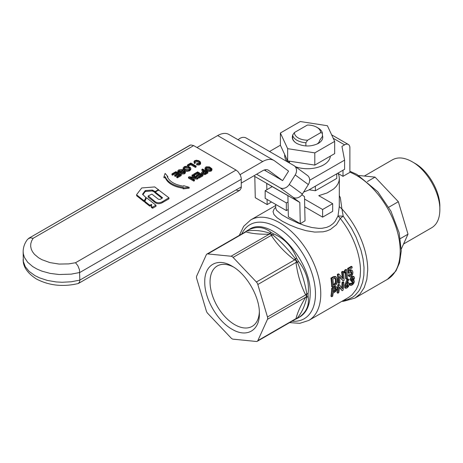 <?xml version="1.0" encoding="UTF-8"?>
<svg xmlns="http://www.w3.org/2000/svg" width="463" height="463" viewBox="0 0 463 463"><rect width="100%" height="100%" fill="white"/><g stroke="black" fill="none" stroke-linecap="round" stroke-linejoin="round"><path stroke-width="0.69" d="M296.841 143.478A14.978 8.647 180 0 1 292.639 138.373L292.639 135.092A14.978 8.647 0 0 0 305.881 142.737L307.663 140.179A13.103 7.564 180 0 1 294.422 132.534L292.639 135.092M294.422 132.534L307.391 125.045A13.103 7.564 180 0 1 316.796 127.261A13.103 7.564 180 0 1 320.633 132.69L322.416 133.188L322.416 136.469L319.945 139.965L318.862 142.459L317.219 143.999M292.639 135.277C291.603 138.396 292.969 141.111 296.742 143.426C303.931 146.835 311.124 146.835 318.312 143.426L318.312 143.426C322.086 141.111 323.452 138.396 322.416 135.277M298.976 129.906L294.896 132.262M293.988 133.141L292.882 134.733M288.2 209.502L286.348 210.572L265.166 198.343L265.166 190.698L286.348 202.927L288.038 201.949L288.362 216.811L300.273 223.693L305.036 220.805L304.515 196.659L301.911 194.749M286.348 202.927L286.348 210.572M272.221 186.63L265.166 190.698M335.895 288.235L333.418 289.375A59.16 34.158 60 0 1 333.238 292.159L335.843 290.295L336.207 289.132L335.93 288.252M333.325 291.105L335.05 289.757L335.415 288.605L335.171 287.778M348.043 284.34L346.642 285.22L346.411 287.141L347.858 286.29L348.072 284.357M346.272 286.441L347.076 285.694L347.476 284.404M335.235 278.014L332.856 279.01A59.16 34.158 60 0 1 333.412 285.428L335.883 283.501L336.236 281.863A59.16 34.158 -120 0 0 336.016 279.282L335.322 278.043M333.377 284.571L335.09 283.09L335.449 281.481A58.037 33.51 -120 0 0 335.229 278.946L334.627 277.777M331.693 296.766A59.16 34.158 -120 0 0 332.446 288.854L336.312 286.933L337.029 287.384L337.226 288.542L336.04 291.25L333.134 293.206A59.16 34.158 60 0 1 332.689 296.187L331.693 296.766L330.918 296.141A58.037 33.51 -120 0 0 331.653 288.38L334.402 286.794L335.513 286.452L336.236 286.886M335.513 286.452L337.029 287.384M332.446 288.854L331.653 288.38M343.801 282.297L342.817 282.864A59.16 34.158 60 0 1 342.377 288.843L339.472 284.797L338.569 285.318A59.16 34.158 60 0 1 337.816 293.224L338.8 292.651A59.16 34.158 -120 0 0 339.477 286.91L342.14 290.723L343.054 290.197A59.16 34.158 -120 0 0 343.801 282.297L343.008 281.822L342.024 282.389A58.037 33.51 60 0 1 341.653 287.783M342.817 282.864L342.024 282.389M339.472 284.797L338.673 284.323L337.776 284.843A58.037 33.51 60 0 1 337.035 292.599L337.816 293.224M338.569 285.318L337.776 284.843M339.448 287.407L342.14 290.723M353.182 281.429L351.996 281.828A59.16 34.158 -120 0 0 352.094 280.775L353.263 279.831L353.541 278.905A59.16 34.158 -120 0 0 353.558 278.651L353.35 278.049L352.673 278.182L351.637 279.768L350.63 280.352L351.365 278.396L352.702 277.071L354.108 276.816L354.554 278.089A59.16 34.158 60 0 1 354.542 278.222L353.321 280.555L354.154 280.671L354.328 281.736A59.16 34.158 60 0 1 354.311 281.863L353.541 283.726L351.938 285.139L350.931 285.515L350.323 285.266L350.132 284.392L349.351 283.802L350.364 283.217L351.405 284.323L352.117 284.12L353.315 282.43A59.16 34.158 -120 0 0 353.35 282.199L353.188 281.435M353.275 280.028L354.154 280.671M350.63 280.352L349.837 279.837L350.566 277.916L351.909 276.596L353.315 276.33L354.131 276.828L353.379 276.37M352.094 280.775L351.301 280.237L352.47 279.299L352.754 278.385A58.037 33.51 -120 0 0 352.765 278.141L352.765 278.13M351.996 281.828L351.209 281.272A58.037 33.51 -120 0 0 351.301 280.237M350.618 283.721L352.146 282.795L352.528 281.845A58.037 33.51 -120 0 0 352.563 281.614L352.575 281.498M350.132 284.392L351.151 283.802L351.22 284.184M350.931 285.515L349.542 284.658L350.15 284.895L349.542 284.658L349.351 283.802M351.272 271.538L348.975 273.419A59.16 34.158 -120 0 0 348.413 268.708L352.019 266.63A59.16 34.158 60 0 1 352.193 267.84L349.582 269.35A59.16 34.158 60 0 1 349.825 271.359L350.665 270.456L352.169 270.34L352.847 272.03A59.16 34.158 60 0 1 352.893 272.753L352.453 274.987L351 276.509L349.623 276.7L348.818 276.261L348.164 275.115L349.154 274.536L350.288 275.497L350.971 275.369L351.695 274.565L351.897 273.326A59.16 34.158 -120 0 0 351.851 272.597L351.394 271.578M351.209 269.906L352.169 270.34M350.207 270.832L349.42 270.496L349.878 270.126L351.382 269.998M352.019 266.63L351.238 266.358L347.638 268.436L348.413 268.708M348.975 273.419L348.188 273.054A58.037 33.51 -120 0 0 347.638 268.436M349.496 275.08L350.902 274.148L351.104 272.933A58.037 33.51 -120 0 0 351.058 272.221L350.717 271.289M348.87 276.289L349.663 276.718L348.952 275.514L348.159 275.109M348.952 275.514L349.947 274.941M346.428 279.062A59.16 34.158 -120 0 0 345.861 271.683L344.958 273.048A59.16 34.158 -120 0 0 344.785 271.74L345.664 270.299L344.883 270.022L345.878 269.449L346.654 269.726A59.16 34.158 60 0 1 347.418 278.489L346.428 279.062L345.635 278.622A58.037 33.51 -120 0 0 345.236 272.632M344.785 271.74L344.003 271.451L344.883 270.022M344.958 273.048L344.171 272.736A58.037 33.51 -120 0 0 344.003 271.451M345.664 270.299L346.654 269.726M343.343 271.636L342.365 272.203A59.16 34.158 60 0 1 343.054 278.819L339.02 274.131L338.123 274.652A59.16 34.158 60 0 1 338.887 283.408L339.871 282.841A59.16 34.158 -120 0 0 339.431 276.469L343.199 280.919L344.107 280.393A59.16 34.158 -120 0 0 343.343 271.636L342.568 271.364L341.584 271.931A58.037 33.51 60 0 1 342.226 277.812M342.365 272.203L341.584 271.931M339.02 274.131L338.245 273.859L337.342 274.38A58.037 33.51 60 0 1 338.094 282.968L338.887 283.408M338.123 274.652L337.342 274.38M339.501 277.094L343.199 280.919M334.685 285.839L332.451 287.129L331.658 286.69A58.037 33.51 -120 0 0 330.906 278.095L333.146 276.799L335.096 276.423L336.04 276.781L337.035 278.743A59.16 34.158 60 0 1 337.249 281.226L337.023 283.072L336.138 284.641L334.685 285.839M332.451 287.129A59.16 34.158 -120 0 0 331.687 278.367L333.927 277.077L336.04 276.781M331.687 278.367L330.906 278.095M345.548 288.293L345.548 285.735L347.725 280.028L346.932 279.559L348.002 278.94L348.795 279.415L347.053 283.848L347.742 283.229L348.98 283.107L349.252 284.571L348.471 286.603L346.903 288.05L345.548 288.293L344.744 287.662L344.756 285.173L346.932 279.559M348.147 282.523L348.98 283.107L347.644 282.424M347.725 280.028L348.795 279.415M275.699 207.291L274.287 208.749L273.025 211.603L273.951 214.543L277.1 217.76L282.378 221.273L289.381 224.85L297.483 228.12L306.055 230.684L314.713 232.085L323.029 231.83L326.895 230.915L330.466 229.411L336.398 224.729L340.253 218.432L338.007 215.949L335.177 221.285L333.186 223.531L330.032 225.886L326.71 227.362L322.092 228.288L318.804 228.381L311.906 227.53L304.862 225.62L297.9 223.004L288.235 218.455L281.793 214.71L276.538 210.271L275.705 208.124L275.699 204.426M259.349 311.883A34.881 20.14 60 0 1 252.156 326.38A34.881 20.14 60 0 1 225.278 317.033A34.881 20.14 60 0 1 210.052 281.932A34.881 20.14 60 0 1 217.28 265.965A34.881 20.14 60 0 1 233.427 266.989M259.384 313.468C259.76 296.835 246.663 274.154 232.073 266.167C217.477 257.306 204.38 264.865 204.756 281.932C204.38 298.566 217.477 321.247 232.073 329.239C246.663 338.1 259.76 330.541 259.384 313.468M231.054 256.236L207.754 253.927A3.745 2.165 -120 0 0 206.897 254.094A3.745 2.165 -120 0 0 206.319 254.754L196.671 276.093A3.745 2.165 -120 0 0 196.671 278.431L206.319 310.916A3.745 2.165 -120 0 0 207.754 313.399L231.054 337.996A3.745 2.165 -120 0 0 233.086 339.165L256.386 341.474A3.745 2.165 -120 0 0 257.249 341.306A3.745 2.165 -120 0 0 257.822 340.646L267.475 319.314A3.745 2.165 -120 0 0 267.475 316.97L257.822 284.49A3.745 2.165 -120 0 0 256.386 282.008L233.086 257.405A3.745 2.165 -120 0 0 231.054 256.236L269.24 234.191C270.757 233.78 271.434 234.174 271.266 235.36C277.308 244.562 285.075 252.763 294.572 259.963C296.089 260.2 296.569 261.028 296.002 262.446C297.489 274.275 300.707 285.098 305.655 294.925C306.772 295.377 306.772 296.158 305.655 297.269L306.772 297.339L308.086 296.459L308.086 293.669L306.772 293.704L306.772 297.339C305.03 305.499 301.94 312.334 297.495 317.838L295.955 318.961M339.275 206.614L338.007 215.949L343.216 216.175L341.925 208.929L339.275 206.614L339.356 178.469L338.991 181.241L337.909 183.944L336.138 186.525L333.707 188.921L327.127 192.949L318.77 195.664L332.683 203.691L332.683 211.336L322.618 217.141L304.735 206.822M343.008 170.216L343.008 176.328L349.889 172.358L349.889 147.9A7.489 4.323 120 0 0 348.338 144.468A7.489 4.323 120 0 0 344.594 144.844L341.949 146.372L344.594 160.129L309.66 180.292M343.008 176.328L338.193 173.55M332.683 203.691L322.618 209.502L304.567 199.078M322.618 209.502L322.618 217.141M349.889 172.172A61.782 35.668 60 0 1 400.194 251.079A61.782 35.668 60 0 1 387.398 279.363L354.918 298.114L360 293.999L364.231 287.564L366.835 279.403L367.715 269.831A61.782 35.668 -120 0 0 341.925 208.929L340.311 197.591L339.356 195.739M339.356 178.469L338.991 175.703L337.978 173.121M308.086 293.669C309.527 282.094 306.327 271.318 298.479 261.34L297.495 262.498C301.94 272.991 305.03 283.391 306.772 293.704L305.655 294.925L267.475 316.97M298.479 261.34L296.766 258.371L295.272 258.643L297.495 262.498L296.002 262.446L257.822 284.49M296.766 258.371C292.043 246.582 284.317 238.422 273.575 233.89L272.881 235.007C280.937 241.663 288.403 249.545 295.272 258.643L294.572 259.963L256.386 282.008M273.575 233.89L271.15 232.49L269.732 233.19L272.881 235.007L271.266 235.36L233.086 257.405M271.15 232.49C264.118 226.766 256.386 225.996 247.96 230.192L247.346 230.973C254.332 229.874 261.798 230.615 269.732 233.19L269.24 234.191C259.743 234.423 251.976 233.653 245.934 231.882L207.754 253.927M247.96 230.192L245.205 231.98M245.604 231.749L206.897 254.094M246.247 231.182L245.118 232.258M295.272 319.123L296.766 318.683L295.556 319.186M296.766 318.683L298.479 317.699L297.495 317.838L296.146 318.851M298.479 317.699C306.327 312.49 309.533 305.412 308.086 296.459M439.85 209.774L439.85 206.718C440.197 191.433 428.165 170.598 414.755 163.254L412.111 161.726C426.932 169.84 440.232 192.88 439.85 209.774C439.74 218.501 437.031 224.486 431.724 227.732L403.562 243.989M364.329 176.044L392.497 159.781C397.96 156.812 404.494 157.461 412.111 161.726M400.35 238.601L408.001 234.185L401.288 249.013M388.77 207.233L398.348 201.706L408.001 234.185M367.396 181.519L375.042 177.103L398.348 201.706M358.842 175.5L375.042 177.103M266.856 189.72L266.723 183.452L287.905 195.681L288.038 201.949M271.474 201.984L267.18 204.582L267.07 199.443M271.607 186.276L271.625 186.971M280.381 132.997L300.255 121.526L327.399 125.722L334.674 141.394L314.799 152.871L287.656 148.669L280.381 132.997L280.381 145.226L269.53 151.494M287.482 161.859A22.837 13.184 180 0 1 284.687 155.539L284.687 154.503M330.345 156.124A22.837 13.184 180 0 1 295.625 166.796M289.398 161.732L288.136 162.241M344.594 160.129L344.594 169.296L308.468 190.16L303.624 192.081M280.381 145.226L287.656 160.898L314.799 165.1L334.674 153.623L334.674 141.394M287.656 148.669L287.656 160.898M314.799 152.871L314.799 165.1M287.917 162.108L287.795 160.921M289.329 161.159L289.554 163.057M300.273 223.693L299.816 202.458L293.542 197.869L293.345 197.522L294.561 197.909A7.489 6.1 126.2 0 0 302.38 194.066L308.335 184.563A7.489 6.1 126.2 0 0 307.467 175.465L294.329 165.847A7.489 6.1 -53.8 0 0 293.878 165.557L246.223 138.038A7.489 6.1 -53.8 0 0 238.15 139.797M267.18 204.582L255.263 197.707L254.806 176.472L253.892 175.807M299.816 202.458L254.806 176.472M256.606 174.238L279.982 187.735A7.489 6.1 -53.8 0 0 289.248 184.453L295.203 174.95A7.489 6.1 -53.8 0 0 294.329 165.847M293.675 197.655L279.982 187.735M196.989 147.518L217.674 135.572A22.467 12.97 -60 0 1 228.907 134.461L273.917 160.447A22.467 12.97 120 0 1 274.6 160.892L288.582 171.125L282.627 180.634L264.234 170.014M265.096 169.771L265.49 170.268L264.448 169.944M241.339 183.053L262.683 170.731A11.234 6.488 -60 0 1 268.303 170.176A11.234 6.488 -60 0 1 268.644 170.396L282.627 180.634M273.917 160.447A22.467 12.97 120 0 0 262.683 161.558L240.1 174.597M236.043 189.934L238.069 190.64L239.788 190.305L241.235 188.013L241.235 177.983L240.447 175.321L238.069 171.698L236.043 170.06L193.679 145.602L190.739 144.936L28.706 238.318L189.934 145.232M239.788 190.305L78.56 283.391L239.788 190.305M236.043 170.06L75.521 262.735L77.888 265.768L79.497 269.848L79.833 280.121L71.192 281.782L62.123 282.268L56.075 281.926L47.348 280.428L39.436 277.823L34.823 275.537L29.163 271.416L25.268 266.665L23.341 261.526L23.15 251.623L23.341 253.88L24.4 257.341L27.653 262.249L32.757 266.607L37.052 269.084L41.954 271.162L50.189 273.407L59.09 274.518L71.192 274.142L79.833 272.476L241.339 179.233M75.521 262.735L68.651 263.904L59.119 264.06L49.929 262.602L41.867 259.662L38.487 257.712L34.441 254.297L32.514 251.774L31.247 249.111L30.674 246.374L30.807 243.613L31.64 240.899L33.157 238.283L30.199 237.837L27.745 239.145C24.759 242.861 23.225 247.022 23.15 251.623M23.15 259.268C22.907 266.549 27.311 273.118 36.374 278.963C48.962 285.573 62.887 287.106 78.149 283.559L79.497 282.199L79.833 280.121L241.339 186.878M202.858 173.029L204.646 171.947L205.751 172.589M211.174 170.181L210.028 170.569L207.447 170.297L205.068 168.497L205.375 167.374L206.301 166.83L209.45 166.917L211.875 168.717L211.174 171.096L208.911 171.53L206.4 170.731L205.022 169.255L205.005 168.162M206.382 167.409L205.925 168.491L207.002 169.475L210.578 169.84L211.093 169.319L211.035 168.723L209.884 167.722L206.382 167.409L206.006 168.636M210.978 169.516L209.884 168.642L206.382 168.324M197.255 178.214L197.979 177.798L192.666 174.73L191.995 175.118L196.162 177.526L189.199 176.733L188.482 177.15L193.794 180.217L194.466 179.829L190.293 177.422L197.255 178.214L197.255 179.129L197.979 178.718L197.979 177.798M199.061 177.173L202.91 174.95L197.597 171.883L193.632 174.175L194.257 174.539L197.522 172.653L199.327 173.694L196.381 175.396L197.012 175.755L199.952 174.059L201.579 174.997L198.436 176.808L199.061 177.173L199.061 178.087L202.91 175.871L202.91 174.95M203.274 171.825L204.646 171.032L206.544 172.126L204.478 173.266L202.632 172.803L203.274 171.825L203.274 172.74M205.873 173.243L207.875 172.086L202.562 169.018L201.862 169.423L204.015 170.668L201.735 172.172L201.712 173.04L202.279 173.538L205.011 173.677L205.873 173.243L205.873 174.157L207.875 173L207.875 172.086M168.885 197.961L168.856 198.899L162.623 202.487C159.399 204.322 156.558 204.073 154.104 201.741L148.224 197.099L148.258 195.913L151.893 194.107L157.501 198.529C158.549 199.541 159.758 199.651 161.118 198.859L162.571 197.805L155.319 192.087L158.589 189.952L168.885 197.753L162.623 201.567C159.365 203.355 156.529 203.107 154.104 200.82L148.258 195.913M168.885 197.753L168.885 198.668M162.056 198.314L155.319 193.002L155.354 191.815M155.938 205.207L152.275 207.245L151.297 206.278L151.719 204.49L149.618 205.138L144.85 201.359L146.366 198.002L146.794 197.961L155.938 205.207L155.909 206.353L152.738 208.182L151.418 207.488L151.297 206.278M151.719 205.404L149.618 206.058L144.85 202.279L144.757 201.058M151.719 204.49L151.407 204.397L151.407 205.317M184.835 167.074L184.1 168.248L185.159 169.36L189.112 169.551L189.732 169.001L189.714 168.023L188.713 167.218L184.835 167.074L184.835 167.988L184.21 168.538M184.424 169.771L183.14 168.167L183.412 167.432L184.783 166.454L187.567 166.171L190.357 167.49L190.797 168.318L190.571 169.18L189.147 170.176L187.035 170.517L184.424 169.771L184.424 170.691L183.145 169.186L183.14 168.167M194.391 162.6L195.172 162.472L194.796 161.668L195.102 161.089L197.435 160.823L199.339 161.732L199.9 162.744L199.31 163.508L196.879 163.462L196.665 163.908L198.806 164.151L200.155 163.624L200.624 162.675L200.016 161.506L198.477 160.597L196.393 160.221L194.472 160.788L193.962 161.691L194.391 163.514L195.172 163.393L195.172 162.472M178.382 171.935L177.809 170.876L178.759 169.88L182.821 169.614L182.214 170.031L179.418 170.228L179.002 171.513L180.373 171.582L182.949 170.783L184.853 171.015L185.379 172.016L184.442 172.942L180.859 173.179L183.794 172.601L184.228 171.432L180.582 172.161L178.382 171.935L178.382 172.855L177.78 171.993M184.517 171.825L184.228 171.432L184.228 172.305M178.672 171.073L179.002 171.513M195.409 166.506L196.109 166.101L190.802 163.034L187.48 164.95L188.105 165.314L190.721 163.804L195.409 166.506L195.409 167.421L196.109 167.016L196.109 166.101M145.747 190.507L145.098 190.785L142.552 194.205L145.938 197.632L144.439 200.485L143.819 200.543L136.788 194.975L136.701 194.506L141.736 187.955L154.717 186.925L158.387 189.703L155.169 191.56L152.24 190.05L145.747 190.507L145.747 191.422L145.098 191.705L142.801 194.79M158.421 189.471L158.387 190.067M145.804 197.174L145.938 198.552L145.804 198.089L145.938 198.552L144.439 201.399L143.819 201.463L136.788 195.89L136.701 194.506M177.37 176.918L181.218 174.696L175.905 171.634L171.941 173.92L172.566 174.285L175.83 172.398L177.636 173.446L174.69 175.141L175.321 175.506L178.261 173.804L179.887 174.742L176.744 176.553L177.37 176.918L177.37 177.833L181.218 175.616L181.218 174.696M189.743 168.978L188.713 168.133L184.835 167.988M183.14 187.955L183.14 188.875L189.159 188.198L189.159 187.284L183.643 185.704L183.527 186.219C174.921 184.801 169.493 181.606 167.241 176.629L167.832 176.565L165.112 173.399L163.943 176.872L165.25 176.773C167.716 182.318 173.723 185.848 183.273 187.37L183.14 187.955L189.159 187.284M163.943 176.872L163.943 177.792L165.25 177.694C167.583 183.215 173.584 186.745 183.273 188.291M167.664 177.503L167.832 176.565M176.744 176.553L176.744 177.474L177.37 177.833M174.69 175.141L174.69 176.062L175.321 176.42L178.261 174.725L179.094 175.199M171.941 173.92L171.941 174.84L172.566 175.199L175.83 173.318L176.843 173.903M187.48 164.95L187.48 165.864L188.105 166.229L190.721 164.718L195.409 167.421M194.946 162.154L197.417 161.732L199.761 163.173M196.665 163.908L196.665 164.828L199.073 165.031L200.421 164.238L200.629 163.491M193.962 161.691L194.391 163.514M192.272 178.562L197.255 179.129M188.482 177.15L188.482 178.064L193.794 181.131L194.466 180.744L194.466 179.829M191.995 175.118L191.995 176.038L194.182 177.3M198.436 176.808L198.436 177.728L199.061 178.087M196.381 175.396L196.381 176.31L197.012 176.675L199.952 174.973L200.78 175.454M193.632 174.175L193.632 175.095L194.257 175.454L197.522 173.573L198.529 174.157M201.567 172.618L201.636 173.833L202.279 174.453L205.011 174.597L205.873 174.157M201.862 169.423L201.862 170.343L203.222 171.131M211.956 169.95L211.174 171.096M155.938 206.122L155.938 205.416M144.85 202.279L144.757 201.972L144.85 202.279M190.808 168.474L190.808 169.394L189.72 170.812L187.035 171.432L184.424 170.691M181.328 172.861L178.382 172.855M182.821 169.614L182.821 170.529L182.214 170.945L178.955 171.484M185.42 171.767L185.379 172.93L184.442 173.862L180.859 174.1L180.859 173.179M184.228 172.352L181.542 172.792M155.238 192.434L152.24 190.964L145.747 191.422M136.788 195.89L136.701 195.421M165.25 176.773L165.25 177.694M178.261 173.804L178.261 174.725M175.321 175.506L175.321 176.42M175.83 172.398L175.83 173.318M172.566 174.285L172.566 175.199M190.721 163.804L190.721 164.718M188.105 165.314L188.105 166.229M193.794 180.217L193.794 181.131M199.952 174.059L199.952 174.973M197.012 175.755L197.012 176.675M197.522 172.653L197.522 173.573M194.257 174.539L194.257 175.454M205.011 173.677L205.011 174.597M182.214 170.031L182.214 170.945M183.545 171.281L183.545 172.195M204.646 171.032L204.646 171.947M336.763 173.822L336.763 178.405L315.361 190.762L309.099 189.795M315.361 186.178L315.361 190.762M322.416 133.188A14.978 8.647 0 0 0 318.122 128.025L316.796 127.261M307.663 140.179L320.633 132.69M305.881 145.949L305.881 142.737M336.207 289.132L335.415 288.605M335.843 290.295L335.05 289.757M335.027 291.123L334.234 290.579M347.858 286.29L347.076 285.694M347.076 287.031L346.295 286.423M336.016 279.282L335.229 278.946M336.236 281.863L335.449 281.481M335.883 283.501L335.09 283.09M334.691 284.693L333.898 284.27M335.195 287.268L334.402 286.794M352.702 277.071L351.909 276.596M351.365 278.396L350.566 277.916M353.558 278.651L352.765 278.141M353.541 278.905L352.754 278.385M353.263 279.831L352.47 279.299M352.598 280.485L351.805 279.947M353.35 282.199L352.563 281.614M353.315 282.43L352.528 281.845M352.928 283.391L352.146 282.795M352.117 284.12L351.336 283.512M350.665 270.456L349.878 270.126M351.851 272.597L351.058 272.221M351.897 273.326L351.104 272.933M351.695 274.565L350.902 274.148M350.971 275.369L350.178 274.947M333.927 277.077L333.146 276.799M346.017 284.415L345.224 283.877M345.548 285.735L344.756 285.173M345.52 288.27L344.767 287.679M347.742 283.229L347.406 283.003M343.326 300.487L347.453 299.654L352.58 297.269L354.843 295.568L358.698 291.175L360.26 288.524L362.61 282.384L363.872 275.282L364.022 267.4L363.044 258.944L360.972 250.147L355.931 236.813L351.423 228.178L343.216 216.175L340.253 218.432A58.037 33.51 60 0 1 360.48 270.953L360.133 276.92L358.31 284.901L356.267 289.439L352.03 294.873L348.506 297.495L308.746 320.448A58.037 33.51 -120 0 0 320.766 293.878A58.037 33.51 -120 0 0 295.435 235.476A58.037 33.51 -120 0 0 250.709 219.925L243.706 226.274L239.296 235.389M267.475 319.314L305.655 297.269C300.701 305.395 297.483 312.508 296.002 318.602L257.822 340.646M246.872 230.788L249.158 229.469C269.634 214.954 311.825 259.494 310.175 293.878C310.031 305.123 306.541 312.838 299.706 317.022L297.42 318.341M292.101 321.183A54.293 31.345 -120 0 0 315.471 293.878A54.293 31.345 -120 0 0 284.745 232.704A54.293 31.345 -120 0 0 241.75 233.971M344.594 144.844L333.227 138.275M289.248 184.453L302.38 194.066M295.203 174.95L308.335 184.563M267.938 169.99L268.644 170.396M217.674 135.572L262.683 161.558M33.157 238.283L193.679 145.602M202.279 173.538L202.279 174.453M206.4 169.811L206.4 170.731M154.104 200.82L154.104 201.741M162.623 201.567L162.623 202.487M152.738 207.268L152.738 208.182M152.275 207.245L152.275 208.165M151.297 206.394L151.297 207.198M150.081 205.161L150.081 206.081M149.618 205.138L149.618 206.058M144.757 201.26L144.757 201.972M189.72 169.898L189.72 170.812M180.582 172.161L180.582 173.081M179.418 170.228L179.418 171.142M184.442 172.942L184.442 173.862M152.24 190.05L152.24 190.964M145.098 190.785L145.098 191.705M144.439 200.485L144.439 201.399M143.819 200.543L143.819 201.463M158.421 189.68L158.421 190.05M155.169 191.56L155.169 192.481M154.625 191.537L154.625 192.452M152.969 190.229L152.969 191.15M209.884 167.722L209.884 168.642M188.713 167.218L188.713 168.133M336.717 287.06L335.935 286.585M350.445 285.393L349.652 284.774M275.699 205.497L250.709 219.925M341.862 301.332L343.459 301.315L354.918 298.114M297.396 318.353L296.447 318.845M289.647 322.601L299.746 323.342L308.746 320.448M296.112 318.868L257.249 341.306M349.889 171.275L356.869 174.383L377.762 191.699L390.951 211.209L399.164 232.814L401.276 250.871L399.505 262.897L395.934 270.982L387.398 279.363M331.618 134.82L348.338 144.468M200.629 162.675L200.629 163.589M211.956 170.025L211.956 169.111M148.137 196.972L148.137 196.057M155.238 192.874L155.238 191.96M168.96 198.777L168.96 197.863M156.008 206.232L156.008 205.312M151.285 207.256L151.285 206.336M144.728 202.076L144.728 201.162M177.78 172.028L177.78 171.113M145.984 198.39L145.984 197.475M136.626 195.623L136.626 194.703M158.491 190.496L158.491 189.581"/></g></svg>

